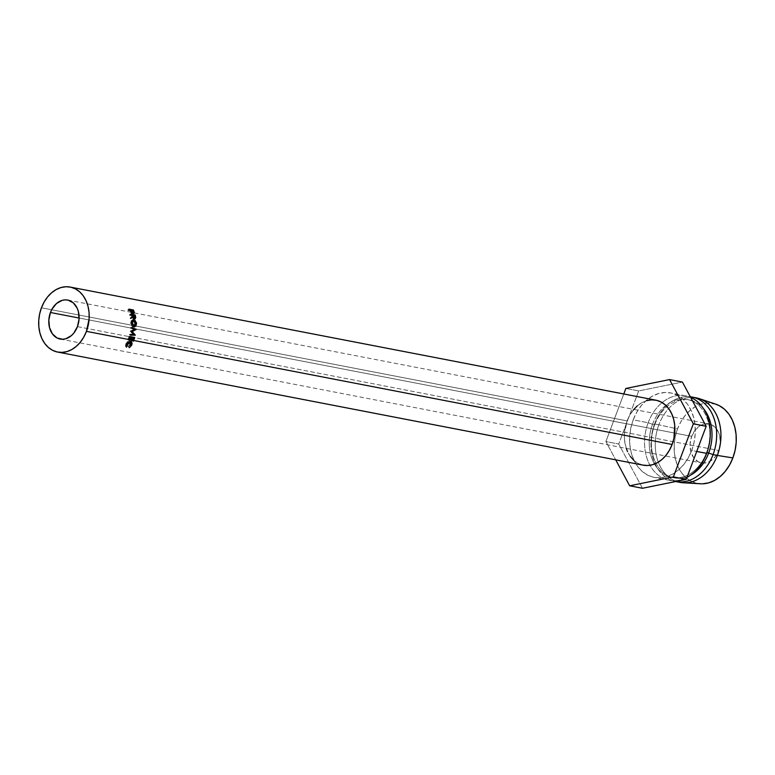 <?xml version="1.0" encoding="UTF-8"?>
<svg xmlns="http://www.w3.org/2000/svg" width="775" height="775" viewBox="0 0 775 775"><rect width="100%" height="100%" fill="white"/><g stroke="black" fill="none" stroke-linecap="round" stroke-linejoin="round"><path stroke-width="0.58" stroke-dasharray="3.88 2.91" d="M133.542 337.038L129.018 336.166A31.446 23.686 100.9 0 1 128.069 339.014L128.534 339.111A31.446 23.686 -79.1 0 0 129.309 336.825L130.045 337.115L129.309 336.825A31.446 23.686 100.9 0 1 128.534 339.111L128.069 339.014A31.446 23.686 100.9 0 1 127.807 339.683L128.272 339.779A31.446 23.686 -79.1 0 0 128.534 339.111A31.446 23.686 100.9 0 1 128.272 339.779L127.807 339.683A31.446 23.686 100.9 0 0 128.069 339.014A31.446 23.686 100.9 0 0 129.018 336.166L133.542 337.038A31.446 23.686 100.9 0 1 133.484 337.241A31.446 23.686 -79.1 0 0 133.542 337.038M132.593 339.896A31.446 23.686 -79.1 0 0 133.348 337.697A31.446 23.686 100.9 0 1 132.593 339.896A31.446 23.686 100.9 0 1 132.331 340.564L132.98 341.097L132.331 340.564A31.446 23.686 -79.1 0 0 132.593 339.896L132.593 339.896M132.912 337.522A31.446 23.686 100.9 0 1 132.128 339.799A31.446 23.686 100.9 0 1 131.866 340.467A31.446 23.686 100.9 0 0 132.128 339.799A31.446 23.686 100.9 0 0 132.912 337.522M130.733 339.537A31.446 23.686 -79.1 0 0 131.488 337.338A31.446 23.686 100.9 0 1 130.733 339.537L130.733 339.537A31.446 23.686 100.9 0 1 130.481 340.206A31.446 23.686 -79.1 0 0 130.733 339.537M131.053 337.164A31.446 23.686 100.9 0 1 130.268 339.44A31.446 23.686 100.9 0 1 130.016 340.109L131.12 340.738L130.016 340.109A31.446 23.686 100.9 0 0 130.268 339.44A31.446 23.686 100.9 0 0 131.053 337.164M691.697 436.354L79.108 318.031L691.697 436.354L695.378 429.854L700.542 425.417L703.448 424.196L709.348 424.002L714.618 426.754L718.444 432.053L719.636 435.414L720.314 442.912L718.696 450.488A19.859 14.967 -79.1 0 0 708.97 423.915A19.859 14.967 -79.1 0 0 691.697 436.354A19.859 14.967 -79.1 0 0 701.433 462.917A19.859 14.967 -79.1 0 0 718.696 450.488L715.025 456.988L709.852 461.425L703.981 463.121L698.285 461.813L693.644 457.705L690.767 451.428L690.079 443.93L691.697 436.354M77.442 326.633L718.696 450.488L77.442 326.633M626.268 448.405L624.514 439.919L624.427 433.535L627.13 420.903L41.443 307.791L627.13 420.903A33.102 24.936 -79.1 0 0 643.347 465.184M677.815 481.866A43.032 32.414 100.9 0 1 658.314 462.152A43.032 32.414 100.9 0 1 658.857 424.797L654.575 423.973L654.691 424.739L652.55 424.332L648.162 422.733L633.204 419.847A43.032 32.414 100.9 0 1 670.607 392.906A43.032 32.414 100.9 0 1 691.697 450.478L696.715 451.447L691.697 450.478A43.032 32.414 100.9 0 1 654.284 477.419A43.032 32.414 100.9 0 1 633.204 419.847L648.162 422.733A43.032 32.414 -79.1 0 0 650.022 465.281A43.032 32.414 -79.1 0 0 669.251 480.306A43.032 32.414 -79.1 0 0 686.979 477.342A43.032 32.414 100.9 0 1 650.022 465.291A43.032 32.414 100.9 0 1 648.162 422.733L652.55 424.332A39.728 29.925 -79.1 0 0 654.517 464.051A39.728 29.925 -79.1 0 0 706.548 452.6L706.655 453.365L706.548 452.6A39.728 29.925 100.9 0 1 672.012 477.468A39.728 29.925 100.9 0 1 654.517 464.051A39.728 29.925 100.9 0 1 652.55 424.332L654.691 424.739A39.728 29.925 -79.1 0 0 656.057 463.382A39.728 29.925 -79.1 0 0 674.153 477.884A39.728 29.925 -79.1 0 0 690.661 475.075A39.728 29.925 100.9 0 1 656.057 463.382A39.728 29.925 100.9 0 1 654.691 424.739L654.575 423.973A43.032 32.414 -79.1 0 0 675.626 481.537A43.032 32.414 100.9 0 1 654.575 423.973L658.857 424.797A43.032 32.414 -79.1 0 0 658.314 462.152A43.032 32.414 -79.1 0 0 679.937 482.37M715.771 404.182L707.701 403.039L701.607 404.017L695.659 406.507L690.07 410.421L685.061 415.603L680.828 421.852L677.524 428.924L658.857 424.797L677.524 428.924A40.717 30.671 -79.1 0 0 700.532 483.774M715.897 404.23A40.717 30.671 -79.1 0 0 677.524 428.924L675.296 436.567L674.211 444.463L674.318 452.319L675.606 459.837L678.038 466.724L681.516 472.711L685.894 477.574L691.029 481.13L696.696 483.232L702.692 483.803M696.26 397.866A43.032 32.414 -79.1 0 0 668.66 408.57A43.032 32.414 -79.1 0 0 658.857 424.797A43.032 32.414 100.9 0 1 668.66 408.57A43.032 32.414 100.9 0 1 694.1 397.546M654.575 423.973A43.032 32.414 100.9 0 1 690.312 396.771A43.032 32.414 -79.1 0 0 654.575 423.973M654.691 424.739A39.728 29.925 100.9 0 1 667.023 406.594A39.728 29.925 100.9 0 1 703.497 408.628A39.728 29.925 -79.1 0 0 689.217 399.871A39.728 29.925 -79.1 0 0 667.023 406.594A39.728 29.925 -79.1 0 0 654.691 424.739M652.55 424.332A39.728 29.925 100.9 0 1 665.841 405.393A39.728 29.925 100.9 0 1 687.086 399.464A39.728 29.925 100.9 0 1 706.548 452.6A39.728 29.925 -79.1 0 0 701.046 407.844A39.728 29.925 -79.1 0 0 665.841 405.393A39.728 29.925 -79.1 0 0 652.55 424.332M648.162 422.733A43.032 32.414 100.9 0 1 662.131 402.574A43.032 32.414 100.9 0 1 690.632 397.362A43.032 32.414 -79.1 0 0 685.575 395.802A43.032 32.414 -79.1 0 0 662.131 402.574A43.032 32.414 -79.1 0 0 648.162 422.733M638.687 390.939L625.861 388.459L638.687 390.939L682.407 382.065L638.687 390.939L618.721 444.036L638.687 390.939M623.788 393.981L605.895 441.566L618.721 444.036L605.895 441.566L615.728 459.856L605.895 441.566L623.788 393.981M642.485 488.269L618.721 444.036L642.485 488.269M655.902 400.181A33.102 24.936 -79.1 0 0 627.13 420.903L629.804 415.148L633.805 409.403M637.321 405.858L641.865 402.68L646.708 400.646M643.298 465.174L638.096 463.343L633.931 460.457M630.366 456.504L627.547 451.631M633.204 419.847L636.692 412.368L641.158 405.761L646.457 400.287L652.366 396.151L658.653 393.516L665.095 392.479L671.441 393.08L677.428 395.308L682.843 399.057L687.483 404.201L691.155 410.537L693.722 417.812L695.088 425.756L695.204 434.058L694.051 442.409L691.697 450.478L688.21 457.957L683.734 464.564L678.445 470.037L672.535 474.174L666.238 476.809L659.796 477.846L653.461 477.245L647.464 475.017L642.049 471.268L637.418 466.124L633.747 459.788L631.179 452.513L629.804 444.569L629.697 436.267L630.84 427.916L633.204 419.847M133.174 313.284L132.757 312.005A31.446 23.686 -79.1 0 0 132.302 310.93L132.951 310.378L132.302 310.93L127.778 310.058L128.882 309.118L127.778 310.058L132.302 310.93A31.446 23.686 100.9 0 1 132.757 312.005L133.891 311.133L132.757 312.005L133.174 313.284L132.399 314.175L133.581 313.42L132.399 314.175L130.868 312.8L132.021 311.986L130.868 312.8L130.239 311.347L131.372 310.455L130.239 311.347L131.924 314.001L132.767 314.185L133.174 313.284L132.399 314.175M131.198 310.039L130.074 310.949A31.446 23.686 100.9 0 1 130.239 311.347A31.446 23.686 100.9 0 0 130.074 310.949L127.991 310.543L129.105 309.632L127.991 310.543L130.074 310.949L131.198 310.039M127.778 310.058A31.446 23.686 100.9 0 1 127.991 310.543A31.446 23.686 100.9 0 0 127.778 310.058M132.409 313.652L130.539 311.037L132.05 311.327A31.446 23.686 100.9 0 1 132.467 312.344L132.409 313.652M132.234 313.652L132.467 312.344A31.446 23.686 100.9 0 0 132.05 311.327L133.174 310.417L132.05 311.327L130.539 311.037L131.663 310.126L130.539 311.037L130.927 312.005L132.07 311.153L130.927 312.005L132.234 313.652L133.688 312.829M132.467 312.344L133.61 311.492L132.467 312.344M133.968 326.847L132.922 326.963L134.182 326.895L132.922 326.963L130.568 323.068L131.828 322.817L130.568 323.068L132.651 320.114L135.325 323.931L136.584 323.679L135.325 323.931L134.647 326.285L135.247 323.252L133.193 320.298M133.145 319.717L132.573 320.104M132.651 320.114L131.082 320.782L130.762 324.425L132.457 326.817L134.656 326.275M131.082 323.698L131.45 321.257L133.174 320.84L134.656 322.768L134.337 325.791L133.416 326.391L132.205 326.023L131.082 323.698M132.351 320.666L133.174 320.84M132.835 320.714L131.033 323.127L132.951 326.372L134.86 323.873L132.719 320.685L133.978 320.288L132.176 320.695M131.033 323.127L132.292 322.884L131.033 323.127M134.86 323.873L136.119 323.621L134.86 323.873M134.453 318.699L133.581 319.261L134.453 318.699L134.278 316.839A31.446 23.686 -79.1 0 0 133.968 315.628L129.444 314.757L130.646 314.069L129.444 314.757L133.968 315.628A31.446 23.686 100.9 0 1 134.278 316.839L135.489 316.21L134.278 316.839L134.511 318.225L135.741 317.673L134.501 318.36M135.247 318.757L133.581 319.261L134.821 318.777L133.581 319.261L131.953 316.81L130.278 318.709L131.517 318.225L130.278 318.709L131.944 316.82L133.581 319.261M131.401 317.488L130.161 318.012A31.446 23.686 100.9 0 1 130.278 318.709A31.446 23.686 100.9 0 0 130.161 318.012L132.99 315.502L130.161 318.012L131.401 317.488M132.883 315.037L131.672 315.696A31.446 23.686 100.9 0 1 131.779 316.142A31.446 23.686 100.9 0 0 131.672 315.696L129.59 315.289L130.791 314.631L129.59 315.289L131.672 315.696L132.883 315.037M129.444 314.757A31.446 23.686 100.9 0 1 129.59 315.289A31.446 23.686 100.9 0 0 129.444 314.757M133.678 318.699L132.738 318.012L132.138 315.783L133.649 316.074A31.446 23.686 100.9 0 1 133.92 317.217L133.678 318.699M133.484 318.699L133.92 317.217A31.446 23.686 100.9 0 0 133.649 316.074L134.85 315.415L133.649 316.074L132.138 315.783L133.339 315.125L132.138 315.783L132.399 316.897L133.61 316.297L132.399 316.897L132.138 315.783L133.484 318.699L134.947 318.176M133.92 317.217L135.131 316.626L133.92 317.217M133.746 329.404L130.549 328.145L133.746 329.404L130.161 331.157L133.746 329.404M131.401 331.332L130.161 331.157A31.446 23.686 100.9 0 1 130.142 331.293L131.372 331.477L130.142 331.293L132.932 334.277L130.142 331.293A31.446 23.686 100.9 0 0 130.161 331.157L131.401 331.332M134.143 334.587L132.932 334.277L134.143 334.587M130.733 334.606L129.532 334.267L132.932 334.277L129.532 334.267A31.446 23.686 100.9 0 1 129.386 334.848L130.675 334.858L129.386 334.848A31.446 23.686 100.9 0 0 129.532 334.267L130.733 334.606M132.196 331.555L130.965 331.38L134.143 334.781L130.965 331.38L132.196 331.555M135.034 329.375L130.965 331.38L135.034 329.375M131.847 327.534L130.597 327.544A31.446 23.686 100.9 0 1 130.549 328.145A31.446 23.686 100.9 0 0 130.597 327.544L131.847 327.534M130.2 336.602L129.018 336.166L130.2 336.602M131.091 342.337L130.636 344.526L128.282 346.28L129.231 347.21L128.282 346.28L130.181 344.4L131.198 345.233L130.181 344.4L129.512 341.446L130.597 342.133L129.512 341.446L126.335 343.693L127.352 344.526L126.335 343.693L125.957 345.824L126.916 346.764L125.957 345.824L125.424 346.202L126.364 347.161L125.424 346.202L125.87 343.606L126.887 344.439L125.87 343.606L127.836 341.358L128.912 342.066L127.836 341.358L129.783 340.903L130.801 341.562M129.948 341.601L130.5 343.606L128.282 346.28L129.231 347.713L128.282 346.754L130.636 344.526L131.643 345.35L130.636 344.526L131.062 342.182L130.229 341.058L128.844 340.923L127.139 341.891L125.298 345.66L125.424 346.202L125.957 345.824L126.964 342.744L129.512 341.446M67.745 300.07L708.97 423.915M669.251 480.306L654.284 477.419M674.153 477.884L672.012 477.468M689.217 399.871L687.086 399.464M685.575 395.802L670.607 392.906M60.179 339.072L701.433 462.917M132.932 314.117L134.094 313.362M134.608 326.934L133.368 327.002M130.345 341.116L131.411 341.775"/><path stroke-width="1.16" d="M131.517 337.251L132.68 337.716A33.102 24.936 100.9 0 1 131.857 340.118A33.102 24.936 100.9 0 1 131.585 340.826L131.12 340.738A33.102 24.936 -79.1 0 0 131.392 340.031L129.657 339.692A33.102 24.936 100.9 0 1 129.386 340.399L128.921 340.312A33.102 24.936 -79.1 0 0 129.193 339.605L86.442 331.351A33.102 24.936 100.9 0 1 57.67 352.073A33.102 24.936 100.9 0 1 41.443 307.791A33.102 24.936 100.9 0 1 70.225 287.07A33.102 24.936 100.9 0 1 86.442 331.351L129.193 339.605A33.102 24.936 -79.1 0 0 130.2 336.602L134.724 337.474A33.102 24.936 100.9 0 1 133.717 340.477A33.102 24.936 100.9 0 1 133.445 341.184L132.98 341.097A33.102 24.936 -79.1 0 0 133.252 340.39L131.857 340.118L133.252 340.39A33.102 24.936 -79.1 0 0 134.075 337.987L132.68 337.716L134.075 337.987A33.102 24.936 -79.1 0 1 133.252 340.39A33.102 24.936 -79.1 0 1 132.98 341.097L133.445 341.184A33.102 24.936 -79.1 0 0 133.717 340.477L672.119 444.472L133.717 340.477A33.102 24.936 -79.1 0 0 134.724 337.474L130.2 336.602A33.102 24.936 -79.1 0 1 129.193 339.605A33.102 24.936 -79.1 0 1 128.921 340.312L129.386 340.399A33.102 24.936 -79.1 0 0 129.657 339.692L131.392 340.031A33.102 24.936 -79.1 0 0 132.215 337.629L130.481 337.29A33.102 24.936 100.9 0 1 129.657 339.692A33.102 24.936 -79.1 0 0 130.481 337.29L132.215 337.629A33.102 24.936 -79.1 0 1 131.392 340.031A33.102 24.936 -79.1 0 1 131.12 340.738L131.585 340.826A33.102 24.936 -79.1 0 0 131.857 340.118A33.102 24.936 -79.1 0 0 132.68 337.716L131.517 337.251A31.446 23.686 100.9 0 1 131.488 337.338A31.446 23.686 -79.1 0 0 131.517 337.251M50.443 312.499A19.859 14.967 100.9 0 1 67.716 300.07A19.859 14.967 100.9 0 1 77.442 326.633L73.77 333.143L71.329 335.662L65.691 338.791L62.727 339.266L57.03 337.968L52.39 333.86L49.513 327.573L48.825 320.075L50.443 312.499L52.051 309.051L56.565 303.471L62.194 300.342L65.168 299.867L68.093 300.148L73.363 302.909L77.19 308.198L78.382 311.56L79.06 319.058L77.442 326.633A19.859 14.967 100.9 0 1 60.179 339.072A19.859 14.967 100.9 0 1 50.443 312.499L79.108 318.031L50.443 312.499M57.67 352.073L643.347 465.184A33.102 24.936 -79.1 0 0 672.119 444.472L669.435 450.227L665.996 455.303L661.928 459.517L657.384 462.694L652.54 464.719L647.59 465.523L642.708 465.058M129.59 347.529L131.585 344.187L130.965 342.259L129.745 342.192L128.001 343.528L126.916 346.764L126.364 347.161L126.325 345.921L128.311 342.531L130.878 341.572L131.692 341.998L132.128 344.081L129.59 347.529M706.655 453.365L696.715 451.447L706.655 453.365A43.032 32.414 100.9 0 1 686.979 477.342A43.032 32.414 -79.1 0 0 706.655 453.365A43.032 32.414 -79.1 0 0 690.632 397.362A43.032 32.414 100.9 0 1 706.655 453.365M708.679 453.017L706.916 452.677L708.679 453.017A39.728 29.925 100.9 0 1 690.661 475.075A39.728 29.925 -79.1 0 0 708.679 453.017L713.068 454.605L708.679 453.017A39.728 29.925 -79.1 0 0 703.497 408.628A39.728 29.925 100.9 0 1 708.679 453.017M675.626 481.537A43.032 32.414 -79.1 0 0 713.068 454.605A43.032 32.414 100.9 0 1 675.664 481.546A43.032 32.414 100.9 0 1 675.626 481.537M675.664 481.546L679.937 482.37A43.032 32.414 -79.1 0 0 717.34 455.429L713.068 454.605L717.34 455.429A43.032 32.414 100.9 0 1 683.172 482.777A43.032 32.414 100.9 0 1 677.815 481.866M683.172 482.777L700.532 483.774A40.717 30.671 -79.1 0 0 732.869 457.909L717.34 455.429L732.869 457.909L735.107 450.275L736.192 442.38L736.085 434.523L734.787 427.006L732.356 420.118L728.887 414.121L724.499 409.258L719.374 405.713L715.771 404.182M702.692 483.803L708.786 482.825L714.744 480.335L720.333 476.422L725.342 471.239L729.575 464.99L732.869 457.909A40.717 30.671 -79.1 0 0 715.897 404.23L699.408 398.689A43.032 32.414 100.9 0 1 717.34 455.429A43.032 32.414 -79.1 0 0 696.26 397.866L691.988 397.042A43.032 32.414 100.9 0 1 713.068 454.605A43.032 32.414 -79.1 0 0 690.312 396.771A43.032 32.414 100.9 0 1 691.988 397.042M694.1 397.546A43.032 32.414 100.9 0 1 699.408 398.689M625.861 388.459L623.788 393.981L625.861 388.459L669.581 379.585L682.407 382.065L706.17 426.289L686.214 479.386L642.485 488.269L629.668 485.789L642.485 488.269L686.214 479.386L673.388 476.906L686.214 479.386L706.17 426.289L693.344 423.809L706.17 426.289L682.407 382.065L669.581 379.585L625.861 388.459M615.728 459.856L629.668 485.789L673.388 476.906L693.344 423.809L669.581 379.585L693.344 423.809L673.388 476.906L629.668 485.789L615.728 459.856M633.252 410.072L637.321 405.858M646.708 400.646L651.659 399.852L656.541 400.317L661.143 402.031L665.318 404.918L668.883 408.871L671.702 413.743L673.678 419.343L674.734 425.446L673.94 438.262L672.119 444.472A33.102 24.936 -79.1 0 0 655.902 400.181L70.225 287.07M633.931 460.457L630.366 456.504M627.547 451.631L626.268 448.405M134.143 334.587L131.372 331.477A33.102 24.936 -79.1 0 0 131.401 331.332L134.995 329.452L131.798 328.154A33.102 24.936 -79.1 0 0 131.847 327.534L136.293 329.327A33.102 24.936 100.9 0 1 136.284 329.414L132.196 331.555L135.344 335.1A33.102 24.936 100.9 0 1 135.325 335.197L130.578 335.217A33.102 24.936 -79.1 0 0 130.733 334.606L134.143 334.587L130.733 334.606A33.102 24.936 -79.1 0 1 130.578 335.217L135.325 335.197A33.102 24.936 -79.1 0 0 135.344 335.1L134.143 334.781A31.446 23.686 100.9 0 1 134.123 334.868A31.446 23.686 -79.1 0 0 134.143 334.781L135.344 335.1L132.196 331.555L130.965 331.38L132.196 331.555L136.284 329.414L134.937 329.423L136.284 329.414A33.102 24.936 -79.1 0 0 136.293 329.327L135.044 329.288A31.446 23.686 100.9 0 1 135.034 329.375A31.446 23.686 -79.1 0 0 135.044 329.288L136.293 329.327L131.847 327.534A33.102 24.936 -79.1 0 1 131.798 328.154L134.995 329.452L131.401 331.332A33.102 24.936 -79.1 0 1 131.372 331.477L134.143 334.587M134.821 318.777L135.741 317.673L134.511 318.225L135.741 317.673L135.489 316.21A33.102 24.936 -79.1 0 0 135.17 314.941L134.463 315.347L135.17 314.941L130.646 314.069L135.17 314.941A33.102 24.936 100.9 0 1 135.489 316.21L135.199 318.767L133.717 317.857L133.155 316.219L131.517 318.225A33.102 24.936 -79.1 0 0 131.401 317.488L132.99 315.502A33.102 24.936 -79.1 0 0 132.883 315.037L130.791 314.631A33.102 24.936 -79.1 0 0 130.646 314.069A33.102 24.936 -79.1 0 1 130.791 314.631L132.883 315.037A33.102 24.936 -79.1 0 1 132.99 315.502L131.401 317.488A33.102 24.936 -79.1 0 1 131.517 318.225L133.155 316.219L135.267 318.748M136.507 322.972L135.916 326.159L133.726 326.75L132.031 324.241L132.341 320.404L133.445 319.658L134.84 320.114L136.507 322.972M128.882 309.118L133.407 309.99A33.102 24.936 100.9 0 1 133.891 311.133L134.346 312.926L133.581 313.42L131.372 310.455A33.102 24.936 -79.1 0 0 131.198 310.039L129.105 309.632A33.102 24.936 -79.1 0 0 128.882 309.118A33.102 24.936 -79.1 0 1 129.105 309.632L131.198 310.039A33.102 24.936 -79.1 0 1 131.372 310.455L133.581 313.42L134.337 312.47L133.891 311.133A33.102 24.936 -79.1 0 0 133.407 309.99L128.882 309.118M86.442 331.351L89.135 318.719L89.047 312.335L88.001 306.222L86.025 300.623L83.196 295.75L79.631 291.797L75.466 288.91L70.854 287.205L65.982 286.731L61.031 287.535L56.188 289.559L51.644 292.737L47.566 296.951L44.127 302.027L41.443 307.791L39.632 313.991L38.75 320.414L38.837 326.808L39.883 332.921L41.86 338.51L44.688 343.383L48.253 347.336L52.419 350.222L57.03 351.937L61.903 352.402L66.863 351.608L71.707 349.583L76.25 346.396L80.319 342.182L83.758 337.106L86.442 331.351M133.155 313.187L134.337 312.47L133.155 313.187M133.581 313.42L134.337 312.47M132.234 313.652L133.397 312.868L131.76 311.385L131.663 310.126L133.174 310.417L131.663 310.126L133.397 312.868L132.234 313.652M133.726 312.8L133.61 311.492A33.102 24.936 -79.1 0 0 133.174 310.417A33.102 24.936 -79.1 0 1 133.61 311.492L133.397 312.868M132.573 320.104L133.901 319.688L131.828 322.817L134.608 326.934M134.182 326.895L136.584 323.679L135.325 323.931L136.584 323.679L133.901 319.688L133.145 319.717M133.901 319.688L132.651 320.114L133.29 320.346M133.416 326.391L134.676 326.285L133.968 326.847M133.591 320.53L132.418 320.085M132.351 320.666L133.174 320.84M131.033 323.127L132.292 322.884L133.978 320.288L136.119 323.621L134.211 326.275L132.292 322.884L131.033 323.127M133.358 320.317L133.978 320.288L132.709 320.898L132.341 323.475L132.854 325.122L134.211 326.275L132.951 326.372M135.489 316.21L134.278 316.839L135.489 316.21M131.944 316.82L133.155 316.219L131.944 316.82M132.399 316.897L132.138 315.783L132.399 316.897L133.61 316.297L132.399 316.897M133.484 318.699L134.724 318.186L133.339 315.125L132.138 315.783L133.339 315.125L134.85 315.415L133.339 315.125L134.724 318.186L133.484 318.699M135.131 316.626A33.102 24.936 -79.1 0 0 134.85 315.415A33.102 24.936 -79.1 0 1 135.131 316.626L134.724 318.186L135.131 316.626M131.808 328.019L135.044 329.288L131.808 328.019M130.597 342.133L129.512 341.446L130.597 342.133L131.198 345.233L129.231 347.713L131.643 345.35L130.878 341.572L128.912 342.066L126.887 344.439L126.364 347.161L127.352 344.526L131.072 342.327L129.948 341.601M126.335 343.693L127.352 344.526L126.335 343.693M125.957 345.824L126.916 346.764L125.957 345.824M130.636 344.526L131.643 345.35L130.636 344.526M131.401 341.765L130.878 341.572M129.512 341.446L130.549 342.482M134.676 326.285L135.596 325.645L136.119 323.621L135.431 321.412L133.978 320.288M133.688 312.829L132.535 313.604M132.118 320.714L133.387 320.317M133.329 326.401L134.579 326.294M134.957 318.167L133.736 318.68"/></g></svg>

